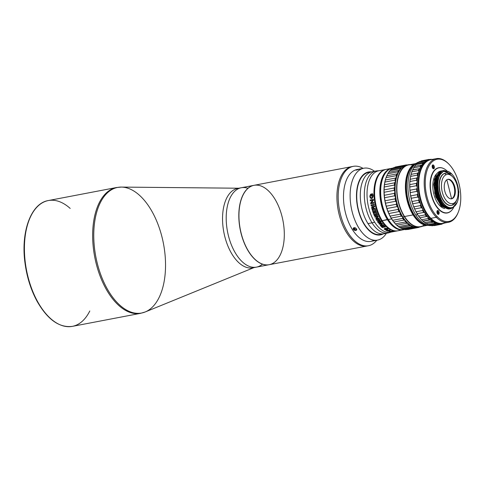 <?xml version="1.0" encoding="UTF-8"?>
<svg xmlns="http://www.w3.org/2000/svg" width="485" height="485" viewBox="0 0 485 485"><rect width="100%" height="100%" fill="white"/><g stroke="black" fill="none" stroke-linecap="round" stroke-linejoin="round"><path stroke-width="0.73" d="M228.423 235.704A40.407 21.77 -100.8 0 1 241.3 187.743A40.407 21.77 79.2 0 0 227.495 231.521A40.407 21.77 79.2 0 0 256.462 267.126A40.407 21.77 -100.8 0 1 228.423 235.704M254.607 267.332A40.407 21.77 -100.8 0 1 224.761 236.401A40.407 21.77 -100.8 0 1 239.493 188.241A40.407 21.77 79.2 0 0 237.638 188.447A40.407 21.77 79.2 0 0 224.761 236.401A40.407 21.77 79.2 0 0 252.806 267.823L269.084 264.713A40.407 21.77 -100.8 0 1 240.117 229.114A40.407 21.77 -100.8 0 1 253.916 185.337A40.407 21.77 -100.8 0 1 253.976 185.325A40.407 21.77 79.2 0 0 240.117 229.114A40.407 21.77 79.2 0 0 269.145 264.701A40.407 21.77 -100.8 0 1 269.084 264.713M89.792 310.982A64.044 34.502 -100.8 0 1 72.38 326.363C59.34 327.993 47.566 319.621 37.06 301.24C30.882 289.8 26.857 276.996 24.977 262.821C20.673 231.763 31.058 203.263 48.342 200.554A64.044 34.502 79.2 0 0 26.469 269.933A64.044 34.502 79.2 0 0 72.38 326.363A64.044 34.502 -100.8 0 1 26.469 269.933A64.044 34.502 -100.8 0 1 48.342 200.554L116.582 187.513A64.044 34.502 79.2 0 0 94.708 256.892A64.044 34.502 79.2 0 0 140.62 313.322A64.044 34.502 -100.8 0 1 94.708 256.892A64.044 34.502 -100.8 0 1 116.582 187.513L121.365 187.083A63.935 34.447 79.2 0 0 97.273 263.294A63.935 34.447 79.2 0 0 145.221 311.958A63.935 34.447 -100.8 0 1 95.812 256.68A63.935 34.447 -100.8 0 1 121.365 187.083A63.935 34.447 -100.8 0 1 162.02 237.141A63.935 34.447 -100.8 0 1 145.221 311.958L253.958 267.605M48.342 200.554A64.044 34.502 -100.8 0 1 70.192 208.429M447.625 179.389A9.912 5.341 -100.8 0 1 454.366 187.944A9.912 5.341 -100.8 0 1 451.571 198.741L452.202 198.62A9.912 5.341 79.2 0 0 454.936 187.531A9.912 5.341 79.2 0 0 447.94 179.311A9.912 5.341 79.2 0 0 447.394 179.474A9.912 5.341 79.2 0 0 444.66 190.563A9.912 5.341 79.2 0 0 451.656 198.783A9.912 5.341 79.2 0 0 452.202 198.62L451.571 198.741A9.912 5.341 -100.8 0 1 451.341 198.826M453.408 203.409A14.865 8.009 79.2 0 0 457.325 186.01A14.865 8.009 79.2 0 0 446.194 174.685A14.865 8.009 79.2 0 0 442.271 192.09A14.865 8.009 79.2 0 0 453.408 203.409L452.517 205.125A16.393 8.833 79.2 0 0 456.452 200.608A16.393 8.833 -100.8 0 1 452.517 205.125L453.408 203.409A14.865 8.009 -100.8 0 1 442.271 192.09A14.865 8.009 -100.8 0 1 446.194 174.685A14.865 8.009 -100.8 0 1 452.687 176.861A14.865 8.009 -100.8 0 1 456.973 199.311A14.865 8.009 -100.8 0 1 453.408 203.409M452.202 198.62A9.912 5.341 -100.8 0 1 444.781 191.078A9.912 5.341 -100.8 0 1 447.394 179.474A9.912 5.341 -100.8 0 1 454.815 187.022A9.912 5.341 -100.8 0 1 452.202 198.62M444.557 173.454L446.194 174.685L444.557 173.454A16.393 8.833 79.2 0 0 440.234 192.642A16.393 8.833 79.2 0 0 452.517 205.125A16.393 8.833 -100.8 0 1 451.614 205.391A16.393 8.833 -100.8 0 1 440.041 191.799A16.393 8.833 -100.8 0 1 444.557 173.454L444.557 173.454A16.393 8.833 -100.8 0 1 445.46 173.187A16.393 8.833 -100.8 0 1 451.723 175.855A16.393 8.833 79.2 0 0 444.557 173.454M446.812 179.783A1146.019 960.039 68 0 1 449.201 189.162A1146.019 960.039 68 0 1 451.571 198.741A1146.019 960.039 -112 0 0 449.201 189.162A1146.019 960.039 -112 0 0 446.812 179.783M443.739 170.49L442.714 170.799C437.949 173.448 436.057 179.638 437.052 189.374A19.364 10.434 -100.8 0 1 438.367 175.879C439.465 173.272 440.956 171.569 442.835 170.775L443.884 170.459L449.11 171.829L442.835 170.775C440.956 171.569 439.465 173.272 438.367 175.879C436.645 180.929 436.664 186.725 438.428 193.26C436.664 186.725 436.645 180.929 438.367 175.879A19.364 10.434 79.2 0 0 437.052 189.374L437.858 193.412C441.38 204.47 446.248 209.308 452.457 207.926L457.24 202.184A18.606 10.021 -100.8 0 1 452.772 207.313A18.606 10.021 79.2 0 0 457.676 185.537A18.606 10.021 79.2 0 0 443.745 171.369A18.606 10.021 79.2 0 0 438.84 193.145A18.606 10.021 79.2 0 0 452.772 207.313L452.457 207.926L452.772 207.313A18.606 10.021 -100.8 0 1 438.84 193.145A18.606 10.021 -100.8 0 1 443.745 171.369A18.606 10.021 -100.8 0 1 451.868 174.091A18.606 10.021 -100.8 0 1 457.24 202.184M440.168 197.935L441.52 200.499L438.695 193.188C436.985 185.658 437.434 179.468 440.034 174.618C437.434 179.468 436.985 185.658 438.695 193.188L441.52 200.499L438.428 193.26M443.302 170.593L441.835 170.962C429.061 174.885 439.21 214.582 451.735 208.283L451.608 208.308M442.92 170.647L441.714 170.987L436.373 178.826L436.609 192.612L442.356 204.773L450.62 208.605M441.805 170.859L440.707 171.181L435.451 179.183L435.845 193.236L441.853 205.355L450.153 208.671L449.65 208.792L441.483 204.943L435.736 192.781L435.5 178.989L440.835 171.156L435.372 179.013L435.609 192.806L441.356 204.967L449.613 208.799M442.32 170.781L441.756 170.865M440.98 171.017A19.364 10.434 79.2 0 0 440.841 171.041A19.364 10.434 79.2 0 0 436.203 174.57L433.723 184.524L435.694 196.746L441.35 206.21L448.419 209.023M441.32 170.969L439.834 171.344L434.457 179.359L434.845 193.448L440.835 205.531L449.152 208.865L448.649 208.98L440.465 205.113L434.742 193.012L434.499 179.165L439.834 171.344L440.841 171.041M435.384 178.607L434.566 187.095L436.348 196.183L441.993 205.658L436.003 195.122L434.518 185.646L436.245 176.279M437.252 176.079L435.53 184.421L436.542 193.248L443.029 205.507M443.496 171.272L439.483 175.237L437.597 182.76L438.331 191.951L441.52 200.499M451.474 205.416A16.393 8.833 -100.8 0 1 439.586 190.999A16.393 8.833 -100.8 0 1 445.321 173.218M451.79 174.006L443.575 171.241L440.034 174.618M451.735 208.283L450.656 208.598L442.484 204.749L436.736 192.587L436.5 178.801L441.835 170.962M431.347 195.037L431.632 194.982A22.874 12.325 -100.8 0 1 438.919 167.84A22.874 12.325 -100.8 0 1 446.703 170.635A22.874 12.325 79.2 0 0 433.39 172.096A22.874 12.325 79.2 0 0 431.632 194.982L431.347 195.037M438.264 167.998A22.874 12.325 79.2 0 0 437.597 168.095A22.874 12.325 79.2 0 0 437.282 168.162M453.772 207.174A22.874 12.325 -100.8 0 1 447.503 212.769A22.874 12.325 -100.8 0 1 431.632 194.982A22.874 12.325 79.2 0 0 453.772 207.174M445.867 213.079A22.874 12.325 79.2 0 0 446.182 213.024L447.503 212.769M444.721 208.52A18.527 9.979 -100.8 0 1 433.602 193.127A18.527 9.979 -100.8 0 1 436.997 173.472A18.527 9.979 79.2 0 0 433.602 193.127A18.527 9.979 79.2 0 0 444.721 208.52M430.516 217.971A32.101 17.296 -100.8 0 1 421.21 169.271A32.101 17.296 79.2 0 0 421.156 169.398A32.101 17.296 79.2 0 0 430.419 217.874A32.101 17.296 79.2 0 0 430.516 217.971M445.642 222.409A32.404 17.46 -100.8 0 1 430.862 218.329A32.404 17.46 -100.8 0 1 430.613 218.074A32.404 17.46 -100.8 0 1 421.265 169.138A32.404 17.46 -100.8 0 1 433.638 159.571M458.834 191.848L458.834 191.848A1.982 1.067 79.2 0 0 458.58 190.847A1.982 1.067 -100.8 0 1 458.834 191.848A1.982 1.067 -100.8 0 1 458.701 193.103A1.982 1.067 79.2 0 0 458.834 191.848M432.614 168.143A1.146 0.618 79.2 0 0 433.02 167.27A1.146 0.618 79.2 0 0 432.59 166.082L432.153 166.161L432.59 166.082A1.146 0.618 79.2 0 0 432.19 165.9A1.146 0.618 -100.8 0 1 432.59 166.082A1.146 0.618 -100.8 0 1 433.02 167.27A1.146 0.618 -100.8 0 1 432.614 168.143M433.469 167.131A1.982 1.067 79.2 0 0 432.481 165.179A1.982 1.067 -100.8 0 1 433.469 167.131A1.982 1.067 -100.8 0 1 433.153 168.707A1.982 1.067 79.2 0 0 433.469 167.131L434.354 166.961L433.469 167.131M432.165 166.755A1.982 1.067 79.2 0 0 433.632 168.804A1.982 1.067 79.2 0 0 434.354 166.961A1.982 1.067 79.2 0 0 432.887 164.912A1.982 1.067 79.2 0 0 432.165 166.755A1.982 1.067 -100.8 0 1 433.056 164.906A1.982 1.067 -100.8 0 1 434.354 166.961A1.982 1.067 -100.8 0 1 433.463 168.81A1.982 1.067 -100.8 0 1 432.165 166.755M437.391 213.715A1.146 0.618 79.2 0 0 437.791 212.842A1.146 0.618 79.2 0 0 437.367 211.654L436.93 211.739L437.367 211.654A1.146 0.618 79.2 0 0 436.961 211.472A1.146 0.618 -100.8 0 1 437.367 211.654A1.146 0.618 -100.8 0 1 437.791 212.842A1.146 0.618 -100.8 0 1 437.391 213.715M438.246 212.703A1.982 1.067 79.2 0 0 437.258 210.751A1.982 1.067 -100.8 0 1 438.246 212.703A1.982 1.067 -100.8 0 1 437.931 214.285A1.982 1.067 79.2 0 0 438.246 212.703L439.131 212.533L438.246 212.703M436.943 212.327A1.982 1.067 79.2 0 0 438.404 214.376A1.982 1.067 79.2 0 0 439.131 212.533A1.982 1.067 79.2 0 0 437.664 210.484A1.982 1.067 79.2 0 0 436.943 212.327A1.982 1.067 -100.8 0 1 437.828 210.478A1.982 1.067 -100.8 0 1 439.131 212.533A1.982 1.067 -100.8 0 1 438.24 214.388A1.982 1.067 -100.8 0 1 436.943 212.327M449.152 164.409L448.673 163.9A32.404 17.46 79.2 0 0 448.419 163.645L448.91 164.154A31.64 17.048 79.2 0 0 426.254 173.309A31.64 17.048 79.2 0 0 437.112 216.534A31.64 17.048 79.2 0 0 459.768 207.38A31.64 17.048 79.2 0 0 448.91 164.154L448.419 163.645A32.404 17.46 79.2 0 0 425.218 173.018A32.404 17.46 79.2 0 0 436.336 217.286L437.112 216.534A31.64 17.048 -100.8 0 1 426.254 173.309A31.64 17.048 -100.8 0 1 448.91 164.154A31.64 17.048 -100.8 0 1 449.152 164.409A31.64 17.048 -100.8 0 1 458.283 212.194A31.64 17.048 -100.8 0 1 437.112 216.534L436.336 217.286A32.404 17.46 79.2 0 0 458.022 212.836L458.283 212.194M451.911 210.06A23.025 12.404 -100.8 0 1 430.825 192.672A23.025 12.404 -100.8 0 1 444.017 168.738M436.3 158.637L430.819 159.686A32.404 17.46 79.2 0 0 418.707 183.997A32.404 17.46 79.2 0 0 430.862 218.329L436.336 217.286L430.862 218.329A32.404 17.46 79.2 0 0 442.987 223.336L448.461 222.294A32.404 17.46 -100.8 0 1 436.336 217.286A32.404 17.46 -100.8 0 1 424.187 182.948A32.404 17.46 -100.8 0 1 436.3 158.637A32.404 17.46 -100.8 0 1 448.419 163.645A32.404 17.46 -100.8 0 1 448.91 164.16M458.149 212.509A32.404 17.46 -100.8 0 1 448.461 222.294M400.549 229.884A31.258 16.842 -100.8 0 1 382.222 220.699L387.46 219.699A31.258 16.842 79.2 0 0 403.659 229.678A31.258 16.842 -100.8 0 1 403.241 229.769A31.258 16.842 -100.8 0 1 387.46 219.699L387.982 219.323A30.804 16.593 79.2 0 0 394.45 226.634A30.804 16.593 -100.8 0 1 387.982 219.323A30.804 16.593 -100.8 0 1 384.49 174.515A30.804 16.593 79.2 0 0 387.982 219.323L382.222 220.699A31.258 16.842 -100.8 0 1 374.966 186.713A31.258 16.842 -100.8 0 1 388.964 169.247M409.395 224.579A29.961 16.144 -100.8 0 1 408.976 225.064M380.489 222.9L381.21 222.427L380.579 221.014L381.592 220.82A31.258 16.842 -100.8 0 1 374.099 189.083A31.258 16.842 -100.8 0 1 385.642 169.483A31.258 16.842 -100.8 0 1 385.957 169.429A31.258 16.842 79.2 0 0 374.123 188.81A31.258 16.842 79.2 0 0 381.592 220.82L380.579 221.014C381.489 221.966 381.459 222.597 380.489 222.9L379.828 223.027L380.489 222.9M377.645 221.305L377.615 221.487C377.894 222.512 378.646 222.985 379.87 222.918L381.228 222.373L379.828 223.027C378.633 223.124 377.882 222.645 377.566 221.59L378.136 220.954A31.258 16.842 79.2 0 0 378.421 221.415L378.385 221.433C377.876 222.057 378.251 222.445 379.519 222.585L380.179 222.463C380.883 222.045 380.84 221.596 380.058 221.112L380.107 221.014C380.889 221.499 380.925 221.948 380.222 222.354M377.615 221.487L378.373 221.342L377.615 221.487M380.489 220.942L380.107 221.014L380.489 220.942M378.833 220.82A31.107 16.757 79.2 0 0 379.082 221.208L379.428 221.233A31.258 16.842 79.2 0 0 379.779 221.784L379.385 221.863A31.258 16.842 -100.8 0 1 378.736 220.839L379.919 220.614L380.579 221.014M385.902 233.158A31.561 17.005 -100.8 0 1 371.874 228.641A31.561 17.005 -100.8 0 1 367.994 223.603L367.994 223.603A31.561 17.005 -100.8 0 1 362.768 180.972A31.561 17.005 -100.8 0 1 374.141 171.605M367.994 223.603L372.031 222.833A31.561 17.005 -100.8 0 1 364.465 190.781A31.561 17.005 -100.8 0 1 376.117 170.993L372.08 171.763A31.561 17.005 79.2 0 0 360.428 191.551A31.561 17.005 79.2 0 0 367.994 223.603A31.561 17.005 79.2 0 0 383.926 233.77A31.561 17.005 -100.8 0 1 362.022 209.223A31.561 17.005 -100.8 0 1 372.08 171.763L368.521 172.442A31.561 17.005 79.2 0 0 358.463 209.902A31.561 17.005 79.2 0 0 380.367 234.449L387.964 233A31.561 17.005 -100.8 0 1 372.031 222.833L367.994 223.603M385.642 169.483L378.7 170.805A31.258 16.842 79.2 0 0 367.163 190.411A31.258 16.842 79.2 0 0 374.65 222.148L372.031 222.833A31.561 17.005 79.2 0 0 389.025 232.727L391.48 231.951A31.258 16.842 -100.8 0 1 374.65 222.148A31.258 16.842 -100.8 0 1 367.242 189.489A31.258 16.842 -100.8 0 1 379.767 170.665L377.197 170.847A31.561 17.005 79.2 0 0 364.55 189.859A31.561 17.005 79.2 0 0 372.031 222.833L374.65 222.148A31.258 16.842 79.2 0 0 390.431 232.218L393.832 231.563L391.474 231.624M390.043 230.999C388.752 230.987 388.424 231.163 389.061 231.527C388.424 231.163 388.752 230.987 390.043 230.999L391.019 231.151A31.258 16.842 79.2 0 0 391.65 231.29L392.844 231.06A31.258 16.842 79.2 0 0 393.329 231.139A31.258 16.842 -100.8 0 1 393.317 231.139A31.258 16.842 79.2 0 0 393.323 231.139L390.17 231.745A31.258 16.842 -100.8 0 1 389.061 231.527L389.055 231.375A31.107 16.757 79.2 0 0 390.158 231.594L392.892 231.072M396.142 178.031L396.021 178.492L396.142 178.031M376.299 212.963A31.107 16.757 79.2 0 0 376.997 214.697L376.912 214.716M374.972 213.485A31.107 16.757 79.2 0 0 375.572 214.97L375.487 214.988M373.486 213.515L373.911 213.436A31.258 16.842 79.2 0 0 374.62 215.213L375.511 215.043A31.258 16.842 -100.8 0 1 374.887 213.503L375.311 213.424A31.258 16.842 79.2 0 0 375.936 214.958L376.93 214.77A31.258 16.842 -100.8 0 1 376.214 212.976L376.633 212.897A31.258 16.842 79.2 0 0 377.597 215.261L374.444 215.861A31.258 16.842 -100.8 0 1 373.486 213.515A31.258 16.842 79.2 0 0 374.444 215.861L374.505 215.789A31.107 16.757 -100.8 0 1 373.571 213.503A31.107 16.757 79.2 0 0 374.505 215.789L377.572 215.201M375.202 209.781A31.107 16.757 79.2 0 0 375.833 211.69L375.748 211.702M373.868 210.326A31.107 16.757 79.2 0 0 374.408 211.957L374.329 211.975M372.474 210.32A31.107 16.757 79.2 0 0 373.317 212.824L376.402 212.285L373.25 212.885A31.258 16.842 -100.8 0 1 372.389 210.338L372.813 210.254A31.258 16.842 79.2 0 0 373.45 212.187L374.341 212.012A31.258 16.842 -100.8 0 1 373.783 210.338L374.208 210.26A31.258 16.842 79.2 0 0 374.766 211.933L375.76 211.745A31.258 16.842 -100.8 0 1 375.117 209.793L375.542 209.714A31.258 16.842 79.2 0 0 376.402 212.285M371.098 204.985A31.107 16.757 79.2 0 0 371.255 205.725L374.329 205.137M374.171 204.397L371.013 204.997L374.171 204.397A31.258 16.842 79.2 0 0 374.329 205.143L371.177 205.749A31.258 16.842 -100.8 0 1 371.013 204.997M371.328 198.577L371.989 198.45C373.298 197.025 373.498 195.461 372.583 193.757C373.498 195.461 373.298 197.025 371.989 198.45L371.328 198.577C369.594 197.595 369.412 196.104 370.795 194.097C369.412 196.104 369.594 197.595 371.328 198.577L371.122 198.595M371.413 198.589C369.679 197.613 369.503 196.128 370.879 194.133C369.503 196.128 369.679 197.613 371.413 198.589M370.795 194.097A31.258 16.842 79.2 0 0 370.813 195.115C370.019 196.322 370.164 197.171 371.249 197.668L371.91 197.54C372.777 196.57 372.959 195.661 372.45 194.825L371.813 194.94L372.45 194.825C372.959 195.661 372.777 196.57 371.91 197.54L371.995 197.553C372.862 196.589 373.044 195.685 372.535 194.849C373.044 195.685 372.862 196.589 371.995 197.553L371.037 197.68M372.613 193.8L371.486 194.018A31.107 16.757 79.2 0 0 371.552 196.189M374.905 216.674A31.107 16.757 79.2 0 0 375.129 217.153L377.451 216.71M375.845 218.583A31.107 16.757 79.2 0 0 376.105 219.081L379.167 218.499M376.687 218.408L378.288 216.552M373.359 199.39L370.291 199.978A31.107 16.757 79.2 0 0 370.394 200.808A31.107 16.757 -100.8 0 1 370.291 199.978L370.207 199.972A31.258 16.842 79.2 0 0 370.31 200.826A31.258 16.842 -100.8 0 1 370.207 199.972L373.359 199.365A31.258 16.842 79.2 0 0 373.468 200.226L371.474 202.875L373.802 202.427L371.565 202.857M370.31 200.826L372.632 200.384L370.643 203.033L372.716 200.384L370.728 203.021A31.107 16.757 79.2 0 0 370.867 203.803M373.802 202.427A31.258 16.842 79.2 0 0 373.941 203.215L370.782 203.821A31.258 16.842 -100.8 0 1 370.643 203.033L370.728 203.021M378.227 216.631L376.615 218.499L378.937 218.056A31.258 16.842 79.2 0 0 379.209 218.571L376.051 219.171A31.258 16.842 -100.8 0 1 375.778 218.656L377.391 216.789L375.069 217.231A31.258 16.842 -100.8 0 1 374.814 216.686L377.973 216.086A31.258 16.842 79.2 0 0 378.227 216.631M371.813 194.94A31.258 16.842 79.2 0 0 371.862 196.128L371.468 196.201A31.258 16.842 -100.8 0 1 371.395 193.982L372.583 193.757M372.765 206.574L373.177 207.059L373.759 206.234L374.547 206.083A31.258 16.842 79.2 0 0 374.723 206.798L373.941 206.943L373.589 207.732A31.258 16.842 79.2 0 0 373.832 208.617L375.141 208.368A31.258 16.842 79.2 0 0 375.335 209.041L372.183 209.647A31.258 16.842 -100.8 0 1 371.746 208.107C371.595 206.731 371.934 206.222 372.765 206.574M379.913 219.832L376.76 220.439A31.258 16.842 -100.8 0 1 376.475 219.941L379.634 219.341A31.258 16.842 79.2 0 0 379.913 219.832M396.766 175.964L396.227 175.764M393.984 231.29L395.16 231.133M393.171 231.375L394.735 231.387M394.166 231.497L392.595 231.472M391.644 231.684L392.159 231.672L391.644 231.684M392.674 231.454L392.11 231.563C391.237 231.945 392.116 231.885 394.735 231.393L393.832 231.563M388.655 231.206L389.055 231.375L388.655 231.206M389.473 231.296L390.589 231.084A31.107 16.757 79.2 0 0 391.219 231.224L390.849 231.29M388.606 231.133L389.061 231.527M385.805 228.605L385.236 228.714C384.423 229.217 384.799 229.484 386.363 229.502L386.939 229.393C387.721 228.908 387.345 228.647 385.805 228.605M386.939 229.393L386.363 229.502M384.156 228.805L386.775 229.605L388.042 229.144M384.738 228.95L385.824 228.465C387.4 228.52 387.776 228.781 386.945 229.253M385.429 228.308L386.648 228.326C388.188 228.811 388.418 229.247 387.333 229.641L386.769 229.751C384.387 229.666 383.75 229.223 384.86 228.417M379.094 223.803A31.107 16.757 79.2 0 0 379.343 224.131L381.665 223.682M380.246 225.252A31.107 16.757 79.2 0 0 380.543 225.592L383.58 225.016M381.137 225.028L382.495 223.524M397.688 230.824A31.258 16.842 -100.8 0 1 397.373 230.89A31.258 16.842 -100.8 0 1 381.592 220.82A31.258 16.842 79.2 0 0 397.688 230.824M382.459 223.64L381.01 225.167L383.332 224.725A31.258 16.842 79.2 0 0 383.665 225.113L380.507 225.713A31.258 16.842 -100.8 0 1 380.173 225.325L381.622 223.797L379.3 224.246A31.258 16.842 -100.8 0 1 378.985 223.827L382.144 223.221A31.258 16.842 79.2 0 0 382.459 223.64M385.411 226.931L382.259 227.532A31.258 16.842 -100.8 0 1 380.858 226.107L381.283 226.028A31.258 16.842 79.2 0 0 382.325 227.113L383.217 226.944A31.258 16.842 -100.8 0 1 382.307 226.004L382.732 225.925A31.258 16.842 79.2 0 0 383.641 226.859L384.635 226.671A31.258 16.842 -100.8 0 1 383.587 225.573L384.005 225.495A31.258 16.842 79.2 0 0 385.411 226.931M386.975 230.508L389.704 229.981A31.258 16.842 79.2 0 0 390.128 230.187L387.394 230.708A31.258 16.842 79.2 0 0 388.206 231.042L387.782 231.127A31.258 16.842 -100.8 0 1 385.775 230.175L386.199 230.09A31.258 16.842 79.2 0 0 386.975 230.508M397.373 230.89L395.305 231.284M406.8 222.36A31.107 16.757 -100.8 0 1 406.509 222.985A31.107 16.757 79.2 0 0 406.8 222.36M382.168 220.62L381.64 220.717A31.107 16.757 79.2 0 0 395.511 230.902A31.107 16.757 -100.8 0 1 381.64 220.717A31.107 16.757 -100.8 0 1 383.908 170.156A31.107 16.757 79.2 0 0 381.64 220.717L382.168 220.62M406.121 222.597A31.107 16.757 79.2 0 0 406.4 221.954A31.107 16.757 -100.8 0 1 406.121 222.597M396.827 173.969A31.107 16.757 -100.8 0 1 397.324 174.461A31.107 16.757 79.2 0 0 396.827 173.969M406.885 222.445A31.258 16.842 -100.8 0 1 406.594 223.07A31.258 16.842 79.2 0 0 406.885 222.445M391.504 168.362A31.258 16.842 -100.8 0 1 391.928 168.289A31.258 16.842 79.2 0 0 379.997 187.592A31.258 16.842 79.2 0 0 387.46 219.699A31.258 16.842 -100.8 0 1 379.967 187.962A31.258 16.842 -100.8 0 1 391.504 168.362L386.272 169.362A31.258 16.842 79.2 0 0 374.735 188.962A31.258 16.842 79.2 0 0 382.222 220.699A31.258 16.842 79.2 0 0 398.003 230.769L403.241 229.769M385.969 230.139A31.107 16.757 79.2 0 0 387.782 230.975L387.951 230.945M387.624 230.66A31.107 16.757 -100.8 0 1 387.4 230.563L389.91 230.084M372.486 207.186L372.177 208.047A31.258 16.842 79.2 0 0 372.407 208.889L373.408 208.702A31.258 16.842 -100.8 0 1 373.189 207.901L372.486 207.186M389.025 171.939L389.837 170.702L388.624 172.32A31.871 17.169 79.2 0 0 387.745 173.788L386.763 175.825A31.871 17.169 79.2 0 0 386.084 177.607A31.871 17.169 -100.8 0 1 386.618 176.176A31.871 17.169 -100.8 0 1 386.763 175.825L387.745 173.788A31.871 17.169 -100.8 0 1 388.624 172.32L398.718 170.393A31.871 17.169 79.2 0 0 397.839 171.86L397.924 173.115A31.41 16.927 79.2 0 0 396.415 177.061A31.41 16.927 79.2 0 0 395.39 181.596A31.41 16.927 79.2 0 0 394.893 186.573A31.41 16.927 79.2 0 0 394.923 191.836A31.41 16.927 79.2 0 0 395.487 197.237A31.41 16.927 79.2 0 0 396.572 202.603A31.41 16.927 79.2 0 0 398.137 207.774L398.07 209.417L387.976 211.345A31.871 17.169 79.2 0 0 388.879 213.521L389.285 214.667A31.41 16.927 -100.8 0 1 387.285 209.847L387.976 211.345L398.07 209.417L398.137 207.774L397.063 206.586L386.969 208.52L397.063 206.586A31.871 17.169 -100.8 0 1 396.354 204.252L386.26 206.18A31.871 17.169 79.2 0 0 386.969 208.52L387.285 209.847A31.41 16.927 -100.8 0 1 385.72 204.676L386.26 206.18L396.354 204.252L396.572 202.603L395.602 201.269L385.508 203.197L395.602 201.269A31.871 17.169 -100.8 0 1 395.117 198.85L385.023 200.778A31.871 17.169 79.2 0 0 385.508 203.197L385.72 204.676A31.41 16.927 -100.8 0 1 384.635 199.311L385.023 200.778L395.117 198.85L395.487 197.237L394.651 195.801L384.557 197.728L394.651 195.801A31.871 17.169 -100.8 0 1 394.396 193.363A31.871 17.169 79.2 0 0 394.651 195.801L395.487 197.237A31.41 16.927 -100.8 0 1 394.923 191.842L394.396 193.363L384.302 195.291A31.871 17.169 79.2 0 0 384.557 197.728L384.635 199.311A31.41 16.927 -100.8 0 1 384.071 193.909L384.302 195.291L394.396 193.363L394.923 191.836L394.226 190.344L384.132 192.272L394.226 190.344A31.871 17.169 -100.8 0 1 394.208 187.962A31.871 17.169 79.2 0 0 394.226 190.344L394.923 191.836A31.41 16.927 -100.8 0 1 394.893 186.573L394.208 187.962L384.114 189.896A31.871 17.169 79.2 0 0 384.132 192.272L384.071 193.909A31.41 16.927 -100.8 0 1 384.041 188.647L384.114 189.896L394.208 187.962L394.893 186.573L394.341 185.064L384.247 186.992L394.341 185.064A31.871 17.169 -100.8 0 1 394.572 182.821A31.871 17.169 79.2 0 0 394.341 185.064L394.893 186.573A31.41 16.927 -100.8 0 1 395.39 181.596L394.572 182.821L384.478 184.749A31.871 17.169 79.2 0 0 384.247 186.992L384.041 188.647A31.41 16.927 -100.8 0 1 384.544 183.669L384.478 184.749L394.572 182.821L395.39 181.596L395.002 180.129L384.908 182.057L395.002 180.129A31.871 17.169 -100.8 0 1 395.463 178.08L385.369 180.008A31.871 17.169 79.2 0 0 384.908 182.057L384.544 183.669A31.41 16.927 -100.8 0 1 385.563 179.135L386.084 177.607L385.563 179.135A31.41 16.927 -100.8 0 1 386.539 176.37A31.41 16.927 79.2 0 0 386.46 176.564A31.41 16.927 79.2 0 0 385.563 179.135L385.369 180.008L385.563 179.135A31.41 16.927 79.2 0 0 384.544 183.669A31.41 16.927 79.2 0 0 384.041 188.647A31.41 16.927 79.2 0 0 384.071 193.909A31.41 16.927 79.2 0 0 384.635 199.311A31.41 16.927 79.2 0 0 385.72 204.676A31.41 16.927 79.2 0 0 387.285 209.847A31.41 16.927 79.2 0 0 389.285 214.667A31.41 16.927 79.2 0 0 391.662 218.99A31.41 16.927 79.2 0 0 394.341 222.676L395.408 223.87A31.871 17.169 79.2 0 0 396.718 225.204L398.397 226.634A31.871 17.169 79.2 0 0 399.767 227.592A31.871 17.169 -100.8 0 1 398.397 226.634L396.718 225.204A31.871 17.169 -100.8 0 1 395.815 224.306A31.871 17.169 -100.8 0 1 395.408 223.87L393.832 221.991A31.871 17.169 -100.8 0 1 392.62 220.329L391.189 218.056A31.871 17.169 -100.8 0 1 390.116 216.11L388.879 213.521A31.871 17.169 -100.8 0 1 387.976 211.345L386.969 208.52A31.871 17.169 -100.8 0 1 386.26 206.18L385.508 203.197A31.871 17.169 -100.8 0 1 385.023 200.778L384.557 197.728A31.871 17.169 -100.8 0 1 384.302 195.291L384.132 192.272A31.871 17.169 -100.8 0 1 384.114 189.896L384.247 186.992A31.871 17.169 -100.8 0 1 384.478 184.749L384.908 182.057A31.871 17.169 -100.8 0 1 385.369 180.008L395.463 178.08L396.415 177.061L396.178 175.679A31.871 17.169 -100.8 0 1 396.857 173.897L397.924 173.115A31.41 16.927 -100.8 0 1 399.87 169.865A31.41 16.927 -100.8 0 1 401.883 167.683A31.41 16.927 79.2 0 0 399.876 169.865L399.931 168.774L399.876 169.865L398.919 170.362M396.293 175.903L396.724 176.079M372.225 206.489L371.825 208.071A31.107 16.757 79.2 0 0 372.256 209.605L375.329 209.017M373.874 206.962L374.717 206.78M373.838 206.204L373.256 207.028L372.844 206.549M372.425 207.204L373.268 207.865A31.107 16.757 79.2 0 0 373.486 208.659L373.401 208.677M383.708 225.549A31.107 16.757 79.2 0 0 384.666 226.543L384.532 226.568M382.429 225.98A31.107 16.757 79.2 0 0 383.241 226.81L383.114 226.841M380.986 226.083A31.107 16.757 79.2 0 0 382.283 227.404L385.302 226.822M389.534 231.193L389.485 231.442A31.258 16.842 79.2 0 0 390.116 231.581L391.225 231.369A31.258 16.842 -100.8 0 1 390.595 231.23L389.534 231.193M416.579 179.735L417.233 179.614L416.579 179.735M408.321 229.411A31.871 17.169 -100.8 0 1 407.649 229.538L417.743 227.61L417.221 227.18L416.069 227.714L417.221 227.18L417.743 227.61A31.871 17.169 79.2 0 0 419.04 227.319L419.276 227.089L419.04 227.319A31.871 17.169 -100.8 0 1 418.076 227.556A31.871 17.169 -100.8 0 1 417.743 227.61L407.649 229.538A31.871 17.169 79.2 0 0 407.982 229.484L418.076 227.556M405.975 229.647A31.871 17.169 -100.8 0 1 404.611 229.514L414.705 227.586L414.196 226.889L412.978 227.162L414.196 226.889L414.705 227.586A31.871 17.169 79.2 0 0 416.069 227.714A31.871 17.169 -100.8 0 1 414.705 227.586L404.611 229.514A31.871 17.169 79.2 0 0 405.975 229.647L416.069 227.714L405.975 229.647M398.137 207.774A31.41 16.927 79.2 0 0 400.137 212.594A31.41 16.927 79.2 0 0 402.514 216.916A31.41 16.927 79.2 0 0 405.193 220.602L403.926 220.063L393.832 221.991L403.926 220.063A31.871 17.169 -100.8 0 1 402.714 218.402L402.514 216.916L401.283 216.128L391.189 218.056L401.283 216.128A31.871 17.169 -100.8 0 1 400.216 214.182L400.137 212.594L398.973 211.593L388.879 213.521L398.973 211.593A31.871 17.169 -100.8 0 1 398.07 209.417A31.871 17.169 79.2 0 0 398.973 211.593L400.137 212.594L400.216 214.182L390.116 216.11L400.216 214.182A31.871 17.169 79.2 0 0 401.283 216.128L402.514 216.916L402.714 218.402L392.62 220.329A31.871 17.169 79.2 0 0 393.832 221.991L394.341 222.676A31.41 16.927 -100.8 0 1 391.662 218.99A31.41 16.927 -100.8 0 1 389.285 214.667L390.116 216.11A31.871 17.169 79.2 0 0 391.189 218.056L392.62 220.329L402.714 218.402A31.871 17.169 79.2 0 0 403.926 220.063L405.193 220.602A31.41 16.927 79.2 0 0 408.091 223.555A31.41 16.927 79.2 0 0 411.122 225.67A31.41 16.927 79.2 0 0 413.135 226.574A31.41 16.927 -100.8 0 1 411.128 225.67L411.595 226.61L401.501 228.538A31.871 17.169 79.2 0 0 402.883 229.09A31.871 17.169 -100.8 0 1 401.501 228.538L400.27 227.744L401.501 228.538L411.595 226.61L411.122 225.67L409.861 225.664A31.871 17.169 -100.8 0 1 408.491 224.707L408.091 223.555L406.812 223.276A31.871 17.169 -100.8 0 1 405.502 221.942L405.193 220.602A31.41 16.927 -100.8 0 1 402.514 216.916A31.41 16.927 -100.8 0 1 400.137 212.594A31.41 16.927 -100.8 0 1 398.137 207.78M394.341 222.676A31.41 16.927 79.2 0 0 395.524 224.003A31.41 16.927 79.2 0 0 395.669 224.155A31.41 16.927 -100.8 0 1 394.341 222.676M389.837 170.702A31.871 17.169 -100.8 0 1 390.892 169.598L392.304 168.459A31.871 17.169 -100.8 0 1 393.499 167.743L404.854 165.834L405.157 165.185L404.854 165.834L403.593 165.815A31.871 17.169 79.2 0 0 402.398 166.531L402.211 167.41L402.398 166.531A31.871 17.169 -100.8 0 1 403.593 165.815L393.499 167.743A31.871 17.169 79.2 0 0 392.304 168.459L402.398 166.531L392.304 168.459L390.892 169.598L400.986 167.671A31.871 17.169 79.2 0 0 399.931 168.774A31.871 17.169 -100.8 0 1 400.986 167.671L390.892 169.598A31.871 17.169 79.2 0 0 389.837 170.702L399.931 168.774L389.837 170.702M406.115 164.948A31.871 17.169 -100.8 0 1 406.454 164.888L406.873 165.039L406.454 164.888A31.871 17.169 79.2 0 0 405.157 165.185A31.871 17.169 -100.8 0 1 406.115 164.948L396.021 166.876A31.871 17.169 79.2 0 0 395.063 167.113A31.871 17.169 -100.8 0 1 396.36 166.816M408.176 164.785A31.871 17.169 79.2 0 0 408.127 164.785L407.733 165.179L408.127 164.785A31.871 17.169 -100.8 0 1 408.176 164.785M406.854 165.027L408.127 164.785L406.854 165.027M395.063 167.113L405.157 165.185L395.063 167.113L394.59 167.537M401.641 167.64L402.107 167.483M398.718 170.393L399.876 169.865A31.41 16.927 79.2 0 0 397.924 173.115L397.839 171.86A31.871 17.169 -100.8 0 1 398.718 170.393L388.624 172.32M387.745 173.788L397.839 171.86L387.745 173.788M386.763 175.825L396.857 173.897L386.763 175.825M386.084 177.607L396.178 175.679L386.084 177.607M395.408 223.87L405.502 221.942L395.408 223.87M396.718 225.204L406.812 223.276L396.718 225.204M398.397 226.634L408.491 224.707L398.397 226.634M399.767 227.592L409.861 225.664L400.27 227.744M411.595 226.61A31.871 17.169 79.2 0 0 412.978 227.162A31.871 17.169 -100.8 0 1 411.595 226.61M402.883 229.09L412.978 227.162L402.883 229.09M403.35 228.962L404.611 229.514M407.248 229.399L407.649 229.538M425.363 215.067L426.06 214.934L425.363 215.067M410.025 225.01A30.804 16.593 -100.8 0 1 409.619 225.507A30.804 16.593 79.2 0 0 410.025 225.01M392.001 224.373A30.804 16.593 -100.8 0 1 388.067 219.311A30.804 16.593 -100.8 0 1 383.053 177.516A30.804 16.593 79.2 0 0 382.974 177.71A30.804 16.593 79.2 0 0 388.067 219.311A30.804 16.593 79.2 0 0 391.862 224.228A30.804 16.593 79.2 0 0 392.001 224.373M409.019 225.101A29.961 16.144 79.2 0 0 409.443 224.61M404.581 229.496A31.258 16.842 -100.8 0 1 392.147 224.531A31.258 16.842 -100.8 0 1 388.303 219.541L391.607 218.905L388.303 219.541A31.258 16.842 79.2 0 0 404.084 229.605L404.599 229.508M392.856 168.101L392.353 168.198A31.258 16.842 79.2 0 0 380.816 187.798A31.258 16.842 79.2 0 0 388.303 219.541L388.067 219.311L388.303 219.541A31.258 16.842 -100.8 0 1 383.132 177.322A31.258 16.842 -100.8 0 1 392.82 168.119M419.555 227.004A31.64 17.048 -100.8 0 1 406.727 222.045A31.64 17.048 -100.8 0 1 402.829 216.989L402.677 216.837A31.337 16.884 79.2 0 0 406.533 221.839A31.337 16.884 79.2 0 0 406.63 221.942A31.337 16.884 -100.8 0 1 402.677 216.837A31.337 16.884 -100.8 0 1 397.542 174.388A31.337 16.884 79.2 0 0 397.488 174.515A31.337 16.884 79.2 0 0 402.677 216.837L402.829 216.989A31.64 17.048 -100.8 0 1 397.597 174.26A31.64 17.048 -100.8 0 1 407.691 164.912M408.443 164.736A31.64 17.048 -100.8 0 1 410.498 164.579A31.64 17.048 79.2 0 0 396.936 182.845A31.64 17.048 79.2 0 0 404.344 216.704A31.64 17.048 -100.8 0 1 396.766 184.573A31.64 17.048 -100.8 0 1 408.443 164.736L406.927 165.027A31.64 17.048 79.2 0 0 395.251 184.864A31.64 17.048 79.2 0 0 402.829 216.989L404.344 216.704A31.64 17.048 79.2 0 0 422.283 226.283A31.64 17.048 -100.8 0 1 420.319 226.895A31.64 17.048 -100.8 0 1 404.344 216.704L402.829 216.989A31.64 17.048 79.2 0 0 418.804 227.18L420.319 226.895M404.344 216.704L404.52 216.577A31.489 16.963 -100.8 0 1 397.07 183.603A31.489 16.963 -100.8 0 1 409.77 164.718A31.489 16.963 79.2 0 0 397.07 183.603A31.489 16.963 79.2 0 0 404.52 216.577L404.344 216.704M421.562 226.422A31.489 16.963 -100.8 0 1 404.52 216.577A31.489 16.963 79.2 0 0 421.562 226.422M424.339 224.894A31.41 16.927 -100.8 0 1 404.545 216.528A31.41 16.927 -100.8 0 1 397.439 181.105A31.41 16.927 -100.8 0 1 412.917 165.112M415.948 163.536A31.64 17.048 79.2 0 0 413.808 214.891L414.081 214.697L413.808 214.891A31.64 17.048 79.2 0 0 427.74 225.246A31.64 17.048 -100.8 0 1 413.808 214.891L413.178 215.013A31.64 17.048 79.2 0 0 428.2 225.337A31.64 17.048 -100.8 0 1 417.07 220.063A31.64 17.048 -100.8 0 1 413.178 215.013L413.808 214.891A31.64 17.048 -100.8 0 1 415.948 163.536M416.342 163.281A31.64 17.048 79.2 0 0 405.539 183.712A31.64 17.048 79.2 0 0 413.178 215.013A31.64 17.048 -100.8 0 1 407.94 172.278A31.64 17.048 -100.8 0 1 416.342 163.281M407.915 172.345A31.489 16.963 79.2 0 0 407.891 172.411A31.489 16.963 79.2 0 0 413.099 214.94L413.099 214.94A31.489 16.963 79.2 0 0 416.973 219.966A31.489 16.963 79.2 0 0 417.021 220.014A31.489 16.963 -100.8 0 1 413.099 214.94A31.489 16.963 -100.8 0 1 407.915 172.345M415.312 163.657L408.612 164.936A31.41 16.927 79.2 0 0 397.021 184.633A31.41 16.927 79.2 0 0 404.545 216.528L413.075 214.897L404.545 216.528A31.41 16.927 79.2 0 0 420.404 226.647L427.097 225.367M443.526 223.13L443.763 223.403A33.01 17.787 79.2 0 0 444.345 223.076A33.01 17.787 -100.8 0 1 443.763 223.403L442.562 223.627L443.763 223.403L443.526 223.13M433.25 225.313L434.239 225.622L440.798 224.373L440.568 223.918A32.556 17.539 79.2 0 0 442.872 223.391A3.049 1.643 -100.8 0 1 442.92 223.349A3.049 1.643 79.2 0 0 442.872 223.391L442.084 224.082L442.872 223.391A32.556 17.539 -100.8 0 1 440.568 223.918L440.798 224.373A33.01 17.787 79.2 0 0 442.084 224.082A33.01 17.787 -100.8 0 1 441.12 224.319A33.01 17.787 -100.8 0 1 440.798 224.373L434.239 225.622A33.01 17.787 79.2 0 0 434.56 225.567L441.12 224.319M436.724 223.549A32.556 17.539 -100.8 0 1 434.263 222.573A32.556 17.539 79.2 0 0 436.724 223.549L435.803 223.894L436.724 223.549A3.049 1.643 -100.8 0 1 437.452 223.731A32.556 17.539 79.2 0 0 439.865 223.961A3.049 1.643 -100.8 0 1 440.568 223.918A3.049 1.643 79.2 0 0 440.095 223.882A3.049 1.643 79.2 0 0 439.865 223.961L439.004 224.482L432.444 225.737L439.004 224.482L439.865 223.961A32.556 17.539 -100.8 0 1 437.452 223.731L437.658 224.355A33.01 17.787 79.2 0 0 439.004 224.482A33.01 17.787 -100.8 0 1 437.658 224.355L431.098 225.61A33.01 17.787 79.2 0 0 432.444 225.737A33.01 17.787 -100.8 0 1 431.098 225.61L430.128 225.131L431.098 225.61L437.658 224.355L437.452 223.731A3.049 1.643 79.2 0 0 436.724 223.549L436.658 223.561M435.803 223.894L429.243 225.149L435.803 223.894A33.01 17.787 -100.8 0 1 434.433 223.355A33.01 17.787 79.2 0 0 435.803 223.894M433.535 222.178A32.556 17.539 -100.8 0 1 431.11 220.487A32.556 17.539 79.2 0 0 433.535 222.178L432.578 222.336L433.535 222.178A3.049 1.643 -100.8 0 1 434.263 222.573L434.433 223.355L427.873 224.603A33.01 17.787 79.2 0 0 429.243 225.149A33.01 17.787 -100.8 0 1 427.873 224.603L426.945 223.973L427.873 224.603L434.433 223.355L434.263 222.573A3.049 1.643 79.2 0 0 433.535 222.178L426.218 223.579A3.049 1.643 -100.8 0 1 426.945 223.973A3.049 1.643 79.2 0 0 426.218 223.579M423.793 221.881A3.049 1.643 79.2 0 0 423.09 221.281L422.853 221.105A33.01 17.787 -100.8 0 1 421.95 220.208A33.01 17.787 -100.8 0 1 421.562 219.796L428.128 218.541L421.562 219.796A33.01 17.787 79.2 0 0 422.853 221.105L429.419 219.85A33.01 17.787 -100.8 0 1 428.128 218.541L428.085 217.522A32.556 17.539 79.2 0 0 430.407 219.881A32.556 17.539 -100.8 0 1 428.085 217.522L428.128 218.541A33.01 17.787 79.2 0 0 429.419 219.85L430.407 219.881A3.049 1.643 -100.8 0 1 431.11 220.487A3.049 1.643 79.2 0 0 430.407 219.881L423.09 221.281A3.049 1.643 -100.8 0 1 423.793 221.881L424.66 222.645L431.226 221.396L431.11 220.487L431.226 221.396A33.01 17.787 79.2 0 0 432.578 222.336A33.01 17.787 -100.8 0 1 431.226 221.396L424.66 222.645A33.01 17.787 79.2 0 0 426.012 223.591L432.578 222.336M421.562 219.796L420.768 218.923A32.556 17.539 79.2 0 0 421.665 219.905A32.556 17.539 79.2 0 0 421.804 220.057A32.556 17.539 -100.8 0 1 420.768 218.923L421.562 219.796M412.699 169.744A3.049 1.643 79.2 0 0 413.111 168.889L413.614 167.834A33.01 17.787 -100.8 0 1 414.481 166.391L421.041 165.136L414.481 166.391A33.01 17.787 79.2 0 0 413.614 167.834L420.174 166.579A33.01 17.787 -100.8 0 1 421.041 165.136L421.986 164.888A32.556 17.539 79.2 0 0 420.428 167.489A32.556 17.539 -100.8 0 1 421.986 164.888L421.041 165.136A33.01 17.787 79.2 0 0 420.174 166.579L420.428 167.489A3.049 1.643 -100.8 0 1 420.016 168.344A3.049 1.643 79.2 0 0 420.428 167.489L420.174 166.579L413.614 167.834L413.111 168.889A3.049 1.643 -100.8 0 1 412.699 169.744L419.119 168.774L412.559 170.029A33.01 17.787 79.2 0 0 411.886 171.787L418.446 170.532A33.01 17.787 -100.8 0 1 419.119 168.774L420.016 168.344A32.556 17.539 79.2 0 0 418.81 171.508A32.556 17.539 -100.8 0 1 420.016 168.344L419.119 168.774A33.01 17.787 79.2 0 0 418.446 170.532L418.81 171.508A3.049 1.643 -100.8 0 1 418.507 172.514A32.556 17.539 79.2 0 0 417.688 176.14A3.049 1.643 -100.8 0 1 417.512 177.274A32.556 17.539 79.2 0 0 417.106 181.251A3.049 1.643 -100.8 0 1 417.051 182.469A32.556 17.539 79.2 0 0 417.076 186.683A3.049 1.643 -100.8 0 1 417.149 187.956A32.556 17.539 79.2 0 0 417.603 192.272A3.049 1.643 -100.8 0 1 417.797 193.551A32.556 17.539 79.2 0 0 418.664 197.85A3.049 1.643 -100.8 0 1 418.979 199.099A32.556 17.539 79.2 0 0 420.228 203.239A3.049 1.643 -100.8 0 1 420.653 204.427A32.556 17.539 79.2 0 0 422.253 208.283A3.049 1.643 -100.8 0 1 422.774 209.368A32.556 17.539 79.2 0 0 424.678 212.83A3.049 1.643 -100.8 0 1 425.278 213.782A32.556 17.539 79.2 0 0 427.424 216.734A3.049 1.643 -100.8 0 1 428.085 217.522A3.049 1.643 79.2 0 0 427.424 216.734L426.43 216.516L419.864 217.771L420.101 218.135A3.049 1.643 -100.8 0 1 420.768 218.923A3.049 1.643 79.2 0 0 420.101 218.135L419.864 217.771L426.43 216.516A33.01 17.787 -100.8 0 1 425.236 214.873L418.676 216.128A33.01 17.787 79.2 0 0 419.864 217.771A33.01 17.787 -100.8 0 1 418.676 216.128L417.961 215.176A32.556 17.539 79.2 0 0 420.101 218.135A32.556 17.539 -100.8 0 1 417.961 215.176L418.676 216.128L425.236 214.873L425.278 213.782A3.049 1.643 79.2 0 0 424.678 212.83L423.696 212.436L417.136 213.691L417.361 214.225A3.049 1.643 -100.8 0 1 417.961 215.176A3.049 1.643 79.2 0 0 417.361 214.225L417.136 213.691L423.696 212.436L424.678 212.83A32.556 17.539 -100.8 0 1 422.774 209.368L422.635 210.514A33.01 17.787 79.2 0 0 423.696 212.436A33.01 17.787 -100.8 0 1 422.635 210.514L416.075 211.763A33.01 17.787 79.2 0 0 417.136 213.691A33.01 17.787 -100.8 0 1 416.075 211.763L415.457 210.769A32.556 17.539 79.2 0 0 417.361 214.225A32.556 17.539 -100.8 0 1 415.457 210.769L416.075 211.763L422.635 210.514L422.774 209.368A3.049 1.643 79.2 0 0 422.253 208.283L421.307 207.732L414.742 208.98L414.936 209.684A3.049 1.643 -100.8 0 1 415.457 210.769A3.049 1.643 79.2 0 0 414.936 209.684L414.742 208.98L421.307 207.732L422.253 208.283A32.556 17.539 -100.8 0 1 420.653 204.427L420.416 205.585A33.01 17.787 79.2 0 0 421.307 207.732A33.01 17.787 -100.8 0 1 420.416 205.585L413.85 206.834A33.01 17.787 79.2 0 0 414.742 208.98A33.01 17.787 -100.8 0 1 413.85 206.834L413.335 205.828A32.556 17.539 79.2 0 0 414.936 209.684A32.556 17.539 -100.8 0 1 413.335 205.828L413.85 206.834L420.416 205.585L420.653 204.427A3.049 1.643 79.2 0 0 420.228 203.239L419.331 202.542L412.765 203.797L412.911 204.64A3.049 1.643 -100.8 0 1 413.335 205.828A3.049 1.643 79.2 0 0 412.911 204.64A32.556 17.539 -100.8 0 1 411.662 200.499L412.068 201.493A33.01 17.787 79.2 0 0 412.765 203.797L419.331 202.542L420.228 203.239A32.556 17.539 -100.8 0 1 418.979 199.099L418.634 200.238A33.01 17.787 79.2 0 0 419.331 202.542A33.01 17.787 -100.8 0 1 418.634 200.238L412.068 201.493L418.634 200.238L418.979 199.099A3.049 1.643 79.2 0 0 418.664 197.85L417.827 197.031L411.262 198.28L411.347 199.244A3.049 1.643 -100.8 0 1 411.662 200.499A3.049 1.643 79.2 0 0 411.347 199.244A32.556 17.539 -100.8 0 1 410.48 194.952L410.783 195.891A33.01 17.787 79.2 0 0 411.262 198.28L417.827 197.031L418.664 197.85A32.556 17.539 -100.8 0 1 417.797 193.551L417.342 194.637A33.01 17.787 79.2 0 0 417.827 197.031A33.01 17.787 -100.8 0 1 417.342 194.637L410.783 195.891L417.342 194.637L417.797 193.551A3.049 1.643 79.2 0 0 417.603 192.272L416.839 191.363L410.28 192.618L410.286 193.673A3.049 1.643 -100.8 0 1 410.48 194.952A3.049 1.643 79.2 0 0 410.286 193.673L410.28 192.618L416.839 191.363L417.603 192.272A32.556 17.539 -100.8 0 1 417.149 187.956L416.591 188.956A33.01 17.787 79.2 0 0 416.839 191.363A33.01 17.787 -100.8 0 1 416.591 188.956L410.031 190.211A33.01 17.787 79.2 0 0 410.28 192.618A33.01 17.787 -100.8 0 1 410.031 190.211L409.831 189.35A32.556 17.539 79.2 0 0 410.286 193.673A32.556 17.539 -100.8 0 1 409.831 189.35L410.031 190.211L416.591 188.956L417.149 187.956A3.049 1.643 79.2 0 0 417.076 186.683L416.409 185.713L409.849 186.961L409.758 188.083A3.049 1.643 -100.8 0 1 409.831 189.35A3.049 1.643 79.2 0 0 409.758 188.083L409.849 186.961L416.409 185.713L417.076 186.683A32.556 17.539 -100.8 0 1 417.051 182.469L416.391 183.366A33.01 17.787 79.2 0 0 416.409 185.713A33.01 17.787 -100.8 0 1 416.391 183.366L409.831 184.615A33.01 17.787 79.2 0 0 409.849 186.961A33.01 17.787 -100.8 0 1 409.831 184.615L409.734 183.87A32.556 17.539 79.2 0 0 409.758 188.083A32.556 17.539 -100.8 0 1 409.734 183.87L409.831 184.615L416.391 183.366L417.051 182.469A3.049 1.643 79.2 0 0 417.106 181.251L416.536 180.244L409.977 181.499L409.789 182.651A3.049 1.643 -100.8 0 1 409.734 183.87A3.049 1.643 79.2 0 0 409.789 182.651L409.977 181.499L416.536 180.244A33.01 17.787 -100.8 0 1 416.76 178.031L410.201 179.286A33.01 17.787 79.2 0 0 409.977 181.499A33.01 17.787 -100.8 0 1 410.201 179.286L410.189 178.668A32.556 17.539 79.2 0 0 409.789 182.651A32.556 17.539 -100.8 0 1 410.189 178.668L410.201 179.286L416.76 178.031L417.512 177.274A3.049 1.643 79.2 0 0 417.688 176.14L417.221 175.133L410.662 176.388L410.371 177.54A3.049 1.643 -100.8 0 1 410.189 178.668A3.049 1.643 79.2 0 0 410.371 177.54L410.662 176.388L417.221 175.133L417.688 176.14A32.556 17.539 -100.8 0 1 418.507 172.514L417.676 173.115A33.01 17.787 79.2 0 0 417.221 175.133A33.01 17.787 -100.8 0 1 417.676 173.115L411.116 174.37A33.01 17.787 79.2 0 0 410.662 176.388A33.01 17.787 -100.8 0 1 411.116 174.37L411.189 173.915A32.556 17.539 79.2 0 0 410.371 177.54A32.556 17.539 -100.8 0 1 411.189 173.915L411.116 174.37L417.676 173.115L418.507 172.514A3.049 1.643 79.2 0 0 418.81 171.508L418.446 170.532L411.886 171.787L411.492 172.902A3.049 1.643 -100.8 0 1 411.189 173.915A3.049 1.643 79.2 0 0 411.492 172.902A32.556 17.539 -100.8 0 1 412.347 170.544M424.217 162.281L424.369 162.251A32.556 17.539 79.2 0 0 422.496 164.209A3.049 1.643 -100.8 0 1 421.986 164.888A3.049 1.643 79.2 0 0 422.496 164.209L422.35 163.396L415.784 164.651L415.178 165.609A3.049 1.643 -100.8 0 1 414.669 166.288A3.049 1.643 79.2 0 0 415.178 165.609L415.784 164.651L422.35 163.396L422.496 164.209A32.556 17.539 -100.8 0 1 424.369 162.251L423.387 162.305A33.01 17.787 79.2 0 0 422.35 163.396A33.01 17.787 -100.8 0 1 423.387 162.305L416.827 163.56A33.01 17.787 79.2 0 0 415.784 164.651A33.01 17.787 -100.8 0 1 416.827 163.56L424.369 162.251A3.049 1.643 79.2 0 0 424.957 161.772L424.902 161.081L418.343 162.336L417.64 163.166A3.049 1.643 -100.8 0 1 417.385 163.457A3.049 1.643 79.2 0 0 417.64 163.166M421.041 165.136L421.404 165.088M419.519 161.632L426.085 160.377L419.519 161.632A33.01 17.787 79.2 0 0 418.343 162.336L424.902 161.081A33.01 17.787 -100.8 0 1 426.085 160.377L427.073 160.511A32.556 17.539 79.2 0 0 424.957 161.772A32.556 17.539 -100.8 0 1 427.073 160.511L426.085 160.377A33.01 17.787 79.2 0 0 424.902 161.081L424.957 161.772A3.049 1.643 -100.8 0 1 424.369 162.251M428.728 159.462L422.168 160.717A33.01 17.787 79.2 0 0 421.204 160.953L427.764 159.698A33.01 17.787 -100.8 0 1 428.728 159.462A33.01 17.787 -100.8 0 1 429.043 159.407L430.037 159.717A32.556 17.539 79.2 0 0 427.734 160.244A32.556 17.539 -100.8 0 1 430.037 159.717L429.043 159.407A33.01 17.787 79.2 0 0 427.764 159.698L427.734 160.244A3.049 1.643 -100.8 0 1 427.073 160.511A3.049 1.643 79.2 0 0 427.255 160.493A3.049 1.643 79.2 0 0 427.734 160.244L427.764 159.698L421.204 160.953L420.416 161.638M430.735 159.674L430.844 159.298L429.455 159.559L430.844 159.298L430.735 159.674A32.556 17.539 -100.8 0 1 430.886 159.674A32.556 17.539 79.2 0 0 430.735 159.674A3.049 1.643 -100.8 0 1 430.589 159.735A3.049 1.643 79.2 0 0 430.735 159.674M430.037 159.717A3.049 1.643 79.2 0 0 430.413 159.765A3.049 1.643 -100.8 0 1 430.037 159.717M432.183 159.426A33.01 17.787 79.2 0 0 430.844 159.298A33.01 17.787 -100.8 0 1 432.183 159.426M433.942 220.96A32.101 17.296 -100.8 0 1 426.382 212.763L426.036 213.012A32.404 17.46 -100.8 0 1 418.27 180.117A32.404 17.46 -100.8 0 1 430.231 159.795A32.404 17.46 -100.8 0 1 430.528 159.747A32.404 17.46 79.2 0 0 418.294 179.856A32.404 17.46 79.2 0 0 426.036 213.012L426.382 212.763A32.101 17.296 -100.8 0 1 423.296 165.227M430.231 159.795L429.219 159.989A32.404 17.46 79.2 0 0 417.264 180.305A32.404 17.46 79.2 0 0 425.024 213.206L426.036 213.012A32.404 17.46 79.2 0 0 442.69 223.391A32.404 17.46 -100.8 0 1 442.393 223.452A32.404 17.46 -100.8 0 1 426.036 213.012L425.024 213.206A32.404 17.46 79.2 0 0 441.38 223.646L442.393 223.452M441.883 223.536A32.404 17.46 -100.8 0 1 425.024 213.206A32.404 17.46 -100.8 0 1 417.3 179.868A32.404 17.46 -100.8 0 1 429.728 159.911M427.394 225.131A31.64 17.048 -100.8 0 1 407.455 197.14A31.64 17.048 -100.8 0 1 415.669 163.766M417.658 214.619L415.815 214.97A32.404 17.46 79.2 0 0 431.001 225.555A32.404 17.46 -100.8 0 1 428.376 225.373A32.404 17.46 -100.8 0 1 415.815 214.97A32.404 17.46 -100.8 0 1 416.494 163.178A32.404 17.46 -100.8 0 1 418.707 162.099A32.404 17.46 79.2 0 0 407.97 183.227A32.404 17.46 79.2 0 0 415.815 214.97L417.658 214.619M416.494 163.178L414.827 164.257A31.64 17.048 79.2 0 0 407.455 197.14A31.64 17.048 79.2 0 0 426.43 224.985L428.376 225.373M412.783 204.003A32.404 17.46 -100.8 0 1 411.935 201.208A32.404 17.46 79.2 0 0 412.783 204.003M411.268 198.565A32.404 17.46 -100.8 0 1 410.674 195.619A32.404 17.46 79.2 0 0 411.268 198.565M371.377 171.896A32.022 17.254 79.2 0 0 357.5 206.683A32.022 17.254 79.2 0 0 383.223 233.903A32.022 17.254 -100.8 0 1 357.5 206.683A32.022 17.254 -100.8 0 1 371.377 171.896M374.535 171.29A36.593 19.715 79.2 0 0 351.425 183.827A36.593 19.715 79.2 0 0 360.282 230.169A36.593 19.715 79.2 0 0 386.381 233.297A36.593 19.715 -100.8 0 1 377.53 240.117A36.593 19.715 -100.8 0 1 351.292 207.871A36.593 19.715 -100.8 0 1 363.792 168.222A36.593 19.715 -100.8 0 1 374.535 171.29M376.803 240.251A40.407 21.77 -100.8 0 1 368.454 245.731A40.407 21.77 -100.8 0 1 339.482 210.126A40.407 21.77 -100.8 0 1 353.286 166.349A40.407 21.77 -100.8 0 1 363.065 168.362A40.407 21.77 79.2 0 0 339.482 210.126A40.407 21.77 79.2 0 0 376.803 240.251M353.286 166.349L254.043 185.312A40.407 21.77 79.2 0 0 241.166 233.267A40.407 21.77 79.2 0 0 269.205 264.695L367.187 245.974A40.407 21.77 -100.8 0 1 339.142 214.546A40.407 21.77 -100.8 0 1 352.019 166.591A40.407 21.77 79.2 0 0 338.221 210.369A40.407 21.77 79.2 0 0 367.187 245.968L368.454 245.731M374.111 240.214A36.593 19.715 -100.8 0 1 345.09 211.23A36.593 19.715 -100.8 0 1 358.239 169.338M356.62 229.999L355.838 230.478L356.62 229.999L356.675 229.126L355.432 227.889L353.735 227.786L353.165 228.944L354.28 230.217L355.838 230.478L353.753 229.866L353.165 228.944L353.359 228.071L353.159 228.471M363.792 168.222L357.154 169.489A36.593 19.715 79.2 0 0 344.659 209.138A36.593 19.715 79.2 0 0 370.892 241.385L377.53 240.117M353.359 228.071L354.244 227.659L355.432 227.889L356.748 229.593M356.711 170.041L355.838 170.102L356.487 169.768L359.512 169.168L356.711 170.041L359.512 169.168L356.487 169.768L355.838 170.102L356.711 170.041M356.311 229.241L355.814 228.259L354.571 227.859L355.814 228.259L356.311 229.241L355.566 229.829L354.323 229.429L355.008 227.998M353.826 228.447L354.323 229.429L353.826 228.447L354.571 227.859M353.395 228.029A1.861 1.267 -154.3 0 0 354.511 229.981A1.861 1.267 -154.3 0 0 356.742 229.654M241.166 233.267A40.407 21.77 -100.8 0 1 263.361 187.064A40.407 21.77 -100.8 0 1 280.348 254.673A40.407 21.77 -100.8 0 1 241.166 233.267M262.433 264.155A40.407 21.77 -100.8 0 1 227.495 231.521A40.407 21.77 -100.8 0 1 247.944 188.307M370.334 172.278A31.561 17.005 79.2 0 0 368.521 172.442M253.916 185.337L237.638 188.447M121.365 187.083L238.796 188.222M72.38 326.363L140.62 313.322L145.221 311.958M452.687 176.861L451.717 175.849M456.973 199.311L456.452 200.608M438.919 167.84L437.597 168.095M371.874 228.641L371.589 228.338M362.768 180.972L362.61 181.36M395.815 224.306L395.524 224.003M386.618 176.176L386.46 176.564M392.147 224.531L391.862 224.228M382.974 177.71L383.132 177.322M421.95 220.208L421.665 219.905"/></g></svg>
